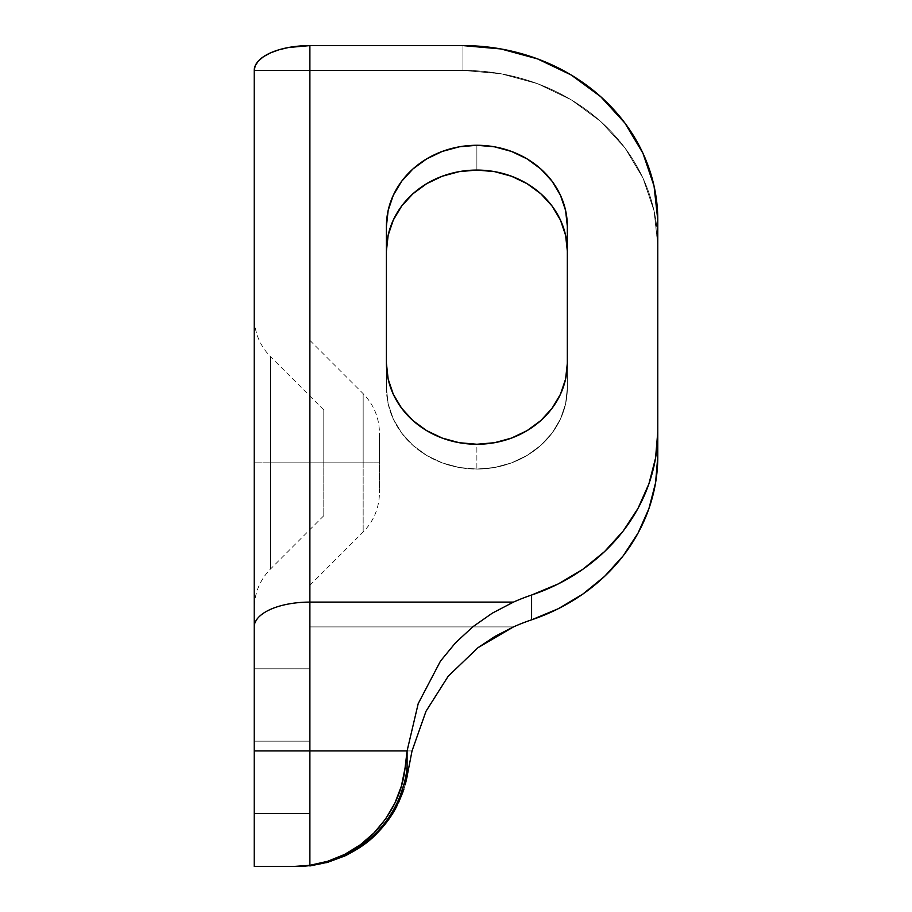 <?xml version="1.0" encoding="UTF-8"?>
<svg xmlns="http://www.w3.org/2000/svg" width="912" height="912" viewBox="0 0 912 912"><rect width="100%" height="100%" fill="white"/><g stroke="black" fill="none" stroke-linecap="round" stroke-linejoin="round"><path stroke-width="0.68" stroke-dasharray="4.56 3.42" d="M363.158 462.84L363.158 532.015L363.158 462.84L379.46 462.84L379.46 492.662L379.46 462.84L309.886 462.84L363.158 462.84L363.158 532.015L363.158 462.84L309.886 462.84L309.886 585.299L309.886 340.37L309.886 462.84L309.886 340.37L309.886 462.84L363.158 462.84L363.158 393.653L363.158 462.84L363.158 393.653L363.158 462.84L379.46 462.84L379.46 433.006L379.46 462.84L363.158 462.84M270.522 462.84L270.522 568.997L270.522 462.84L254.22 462.84L323.794 462.84L323.794 409.955L323.794 462.84L270.522 462.84L270.522 356.683L270.522 462.84L323.794 462.84L323.794 409.955L323.794 462.84L270.522 462.84L270.522 568.997L270.522 356.683L270.522 462.84L254.22 462.84L254.22 317.319L254.22 608.35L254.22 462.84L270.522 462.84M527.125 430.612L511.484 438.091L494.521 442.708L476.873 444.258L476.873 469.064A90.459 80.974 0 0 0 567.332 388.09L567.332 363.284L565.588 379.084L560.447 394.269L552.079 408.268L540.839 420.546M476.873 170.065L494.521 171.627L511.484 176.233L527.125 183.711L540.839 193.789L552.079 206.055L560.447 220.054L565.588 235.25L567.332 251.051L567.332 226.244L567.332 388.09L567.332 251.051A90.459 80.974 0 0 1 567.332 251.051L567.332 226.244A90.459 80.974 180 0 0 476.873 145.27L476.873 170.065L459.226 171.627L442.263 176.233L426.622 183.711L412.908 193.789L401.668 206.055L393.3 220.054L388.159 235.25L386.414 251.051L386.414 388.09L386.414 251.051A90.459 80.974 0 0 1 476.873 170.065L476.873 145.27L494.521 146.821L511.484 151.426L527.125 158.916L540.839 168.982L552.079 181.249L560.447 195.259L565.588 210.444L567.332 226.244L567.332 388.09L565.588 403.879L560.447 419.075L552.079 433.075L540.839 445.341L527.125 455.419L511.484 462.897L494.521 467.503L476.873 469.064L459.226 467.503L442.263 462.897L426.622 455.419L412.908 445.341L401.668 433.075L393.3 419.075L388.159 403.879L386.414 388.09L388.159 403.879L393.3 419.075L401.668 433.075L412.908 445.341L426.622 455.419L442.263 462.897L459.226 467.503L476.873 469.064L494.521 467.503L511.484 462.897L527.125 455.419L540.839 445.341L552.079 433.075L560.447 419.075L565.588 403.879L567.332 388.09L567.332 251.051L567.332 388.09A90.459 80.974 0 0 1 476.873 469.064A90.459 80.974 0 0 1 386.414 388.09L386.414 226.244L388.159 210.444L393.3 195.259L401.668 181.249L412.908 168.982L426.622 158.916L442.263 151.426L459.226 146.821L476.873 145.27A90.459 80.974 180 0 0 386.414 226.244L386.414 363.284A90.459 80.974 180 0 0 476.873 444.258L459.226 442.708L442.263 438.091L426.622 430.612L412.908 420.546L401.668 408.268L393.3 394.269L388.159 379.084L386.414 363.284L386.414 388.09L386.414 226.244L386.414 388.09A90.459 80.974 0 0 0 476.873 469.064L476.873 444.258M309.886 741.16L309.886 668.792L309.886 741.16L254.22 741.16L309.886 741.16L309.886 668.792L309.886 741.16L254.22 741.16L254.22 668.792L254.22 741.16L309.886 741.16L309.886 668.792L309.886 813.515L309.886 668.792L309.886 813.515L309.886 741.16L254.22 741.16L254.22 668.792L254.22 813.515L254.22 668.792L254.22 813.515L254.22 668.792L254.22 741.16L309.886 741.16L309.886 813.515L309.886 741.16L254.22 741.16L254.22 813.515L254.22 741.16L309.886 741.16L309.886 813.515L309.886 741.16M600.78 96.74L571.197 74.989L537.51 58.881L500.962 48.952L462.954 45.6L309.886 45.6L309.886 865.727L309.886 70.406L309.886 865.727L309.886 750.929L412.03 750.929L309.886 750.929L309.886 626.909L513.456 626.909L309.886 626.909L309.886 750.929L412.03 750.929L309.886 750.929L309.886 865.306L327.704 861.281L344.645 854.407L360.217 844.865L374.023 832.907L385.685 818.862L394.896 803.107L401.405 786.053L405.042 768.178L407.083 750.929L309.886 750.929L309.886 602.102L513.456 602.102L492.298 613.16L472.929 626.715L455.464 642.846L440.462 661.12L418.22 703.574L407.083 750.929L254.22 750.929L254.22 70.406L309.886 70.406L309.886 626.909L513.456 626.909L477.911 647.737L448.237 676.191L477.991 647.668M309.886 865.955L327.818 862.25L344.941 855.912L327.818 862.25M299.022 46.079L309.886 45.6L309.886 602.102L513.456 602.102A194.826 174.409 0 0 1 531.593 595.034L558.292 583.908L582.825 569.293L604.61 551.543L623.158 531.058L638.047 508.303L648.922 483.793L655.557 458.098L657.78 431.798L657.78 456.604L657.78 244.815L654.041 210.786L642.949 178.068L624.948 147.915L600.723 121.49L571.197 99.796L537.51 83.676L500.962 73.758L462.954 70.406L254.22 70.406A55.666 24.806 180 0 1 309.886 45.6L462.954 45.6L462.954 70.406L309.886 70.406L462.954 70.406L500.962 73.758L537.51 83.676L571.197 99.796L600.723 121.49L624.948 147.915L642.949 178.068L654.041 210.786L657.78 244.815L657.78 220.009L657.78 456.604L657.78 244.815L657.78 456.604L655.557 482.904L648.922 508.6L638.047 533.11L623.158 555.864M495.022 636.359L513.456 626.909A194.826 174.409 0 0 1 531.593 619.841L531.593 595.034A194.826 174.409 180 0 0 513.456 602.102L492.298 613.16L472.929 626.715L455.464 642.846L440.462 661.12L418.22 703.574L407.083 750.929L407.083 768.178L407.083 750.929L405.042 768.178L407.083 768.178A111.332 111.139 -90 0 1 296.731 866.4L254.22 866.4L254.22 70.406M372.506 837.649L377.91 832.428M384.761 824.676L396.8 806.197L387.11 821.644L375.026 835.301M394.736 809.993L398.51 802.754M403.879 789.245L405.224 784.753M407.345 775.622L408.052 771.461L407.356 775.565L396.811 806.162M254.22 741.16L254.22 813.515L254.22 741.16M448.214 676.202L425.984 711.28L412.03 750.929L408.052 771.461L412.03 750.929M405.213 784.81L403.013 791.798M398.464 802.834L396.8 806.197M377.83 832.519L360.821 846.849L345.021 855.878M347.21 854.818L344.941 855.912M657.78 431.798L657.78 244.815A194.826 174.409 0 0 0 462.954 70.406L462.954 45.6A194.826 174.409 180 0 1 657.78 220.009L657.78 456.604A194.826 174.409 0 0 1 531.593 619.841L531.593 595.034A194.826 174.409 180 0 0 657.78 431.798M642.983 153.33L624.914 123.074M255.292 65.561L258.449 60.91L263.602 56.624M278.958 49.784L288.58 47.492M513.456 626.909L309.886 626.909L309.886 70.406L462.954 70.406A194.826 174.409 0 0 1 657.78 244.815L657.78 220.009M407.083 768.178L408.052 771.461L407.083 768.178A111.332 111.139 90 0 1 296.731 866.4L309.886 865.306C324.091 862.923 335.673 859.298 344.645 854.407C356.353 848.308 366.145 841.149 374.023 832.907C392.057 813.595 402.397 792.015 405.042 768.178L407.083 768.178M386.414 363.284L386.414 388.09L386.414 363.284M567.332 251.051L567.332 363.284M374.98 835.346L359.784 847.556M326.222 862.695L309.886 865.727M309.886 602.102A55.666 24.806 0 0 0 254.22 626.909A55.666 24.806 180 0 1 309.886 602.102M309.886 865.306L294.428 866.4L254.22 866.4L254.22 750.929L309.886 750.929L309.886 865.306M323.794 462.84L323.794 515.713L323.794 462.84M379.46 462.84L379.46 433.006L379.46 462.84M309.886 585.299L363.158 532.015C373.795 521.06 379.232 507.938 379.46 492.662M323.794 515.713L270.522 568.997C259.886 579.952 254.448 593.074 254.22 608.35M323.794 409.955L270.522 356.683C259.886 345.716 254.448 332.595 254.22 317.319M309.886 668.792L254.22 668.792L309.886 668.792M309.886 813.515L254.22 813.515L309.886 813.515M309.886 340.37L363.158 393.653C373.795 404.62 379.232 417.73 379.46 433.006"/><path stroke-width="1.37" d="M254.22 462.84L254.22 317.319L254.22 462.84M567.332 363.284A90.459 80.974 180 0 1 476.873 444.258L494.521 442.708L511.484 438.091L527.125 430.612L540.839 420.546L552.079 408.268L560.447 394.269L565.588 379.084L567.332 363.284L567.332 226.244L565.588 210.444L560.447 195.259L552.079 181.249L540.839 168.982L527.125 158.916L511.484 151.426L494.521 146.821L476.873 145.27L459.226 146.821L442.263 151.426L426.622 158.916L412.908 168.982L401.668 181.249L393.3 195.259L388.159 210.444L386.414 226.244L386.414 363.284L388.159 379.084L393.3 394.269L401.668 408.268L412.908 420.546L426.622 430.612L442.263 438.091L459.226 442.708L476.873 444.258A90.459 80.974 180 0 0 567.332 363.284L567.332 226.244A90.459 80.974 180 0 0 476.873 145.27A90.459 80.974 180 0 0 386.414 226.244L386.414 363.284A90.459 80.974 180 0 0 476.873 444.258M476.873 170.065A90.459 80.974 0 0 1 567.332 251.039A90.459 80.974 0 0 0 476.873 170.065A90.459 80.974 0 0 0 386.414 251.051L388.159 235.25L393.3 220.054L401.668 206.055L412.908 193.789L426.622 183.711L442.263 176.233L459.226 171.627L476.873 170.065L494.521 171.627L511.484 176.233L527.125 183.711L540.839 193.789L552.079 206.055L560.447 220.054L565.588 235.25L567.332 251.051M309.886 865.727L327.841 862.25L309.886 865.955M412.03 750.929L425.984 711.303L412.03 750.929L408.052 771.461L412.03 750.929L425.984 711.303L448.237 676.191L477.911 647.737L513.456 626.909A194.826 174.409 180 0 1 531.593 619.841L558.292 608.714L582.825 594.1L604.61 576.35L623.158 555.864L638.047 533.11L648.922 508.6L655.557 482.904L657.78 456.604L657.78 220.009A194.826 174.409 180 0 0 462.954 45.6L500.962 48.952L537.51 58.881L571.197 74.989L600.723 96.683L624.948 123.12L642.949 153.273L654.041 185.991L657.78 220.009L657.78 431.798L655.557 458.098L648.922 483.793L638.047 508.303L623.158 531.058L604.61 551.543L582.825 569.293L558.292 583.908L531.593 595.034A194.826 174.409 0 0 0 513.456 602.102L309.886 602.102L309.886 45.6L462.954 45.6L309.886 45.6L288.58 47.492L299.022 46.079M254.22 70.406L254.22 626.909A55.666 24.806 0 0 1 309.886 602.102L309.886 45.6A55.666 24.806 180 0 0 254.22 70.406L255.292 65.561L254.22 70.406L254.22 866.4L296.731 866.4A111.332 111.139 -90 0 0 407.083 768.178L407.083 750.929L418.22 703.574L440.462 661.12L455.464 642.846L472.929 626.715L492.298 613.16L513.456 602.102L309.886 602.102L309.886 750.929L407.083 750.929L405.042 768.178L401.405 786.053L394.896 803.107L385.685 818.862L374.023 832.907L360.217 844.865L344.645 854.407L327.704 861.281L309.886 865.306L309.886 750.929L407.083 750.929L405.042 768.178L407.083 768.178L407.083 750.929L418.22 703.574L440.462 661.12L455.464 642.846L472.929 626.715L492.298 613.16L513.456 602.102A194.826 174.409 180 0 1 531.593 595.034L531.593 619.841A194.826 174.409 180 0 0 513.456 626.909L495.022 636.359L477.911 647.737L495.022 636.359M405.213 784.81L408.052 771.461L407.083 768.178L408.052 771.461L396.845 806.105C391.727 816.286 384.465 826.01 375.06 835.278C368.015 842.494 358.006 849.368 345.032 855.866L327.841 862.25L345.032 855.866L360.867 846.826L372.506 837.649M384.773 824.653L394.736 809.993M398.51 802.754L403.879 789.245M405.224 784.753L407.345 775.622M623.158 555.864L604.61 576.35L582.825 594.1L558.292 608.714L531.593 619.841L531.593 595.034A194.826 174.409 180 0 0 657.78 431.798L657.78 456.604A194.826 174.409 0 0 1 531.593 619.841A194.826 174.409 0 0 0 513.456 626.909M477.911 647.737L448.237 676.191L425.984 711.303L448.214 676.202M403.013 791.798L398.464 802.834M359.784 847.556L347.21 854.818M657.78 220.009L654.041 185.991L642.949 153.273M624.948 123.12L600.723 96.683M540.839 420.546L527.125 430.612M263.602 56.624L270.522 52.862L278.958 49.784L270.522 52.862L263.602 56.624L258.449 60.91L255.292 65.561M288.58 47.492L278.958 49.784M407.083 768.178A111.332 111.139 90 0 1 296.731 866.4L309.886 865.306L294.428 866.4L254.22 866.4L254.22 750.929L309.886 750.929L309.886 602.102A55.666 24.806 180 0 0 254.22 626.909L254.22 750.929L309.886 750.929L309.886 865.306C324.091 862.923 335.673 859.298 344.645 854.407C356.353 848.308 366.145 841.149 374.023 832.907C392.057 813.595 402.397 792.015 405.042 768.178L407.083 768.178M345.021 855.878L344.177 856.265M327.818 862.25L326.222 862.695"/></g></svg>
